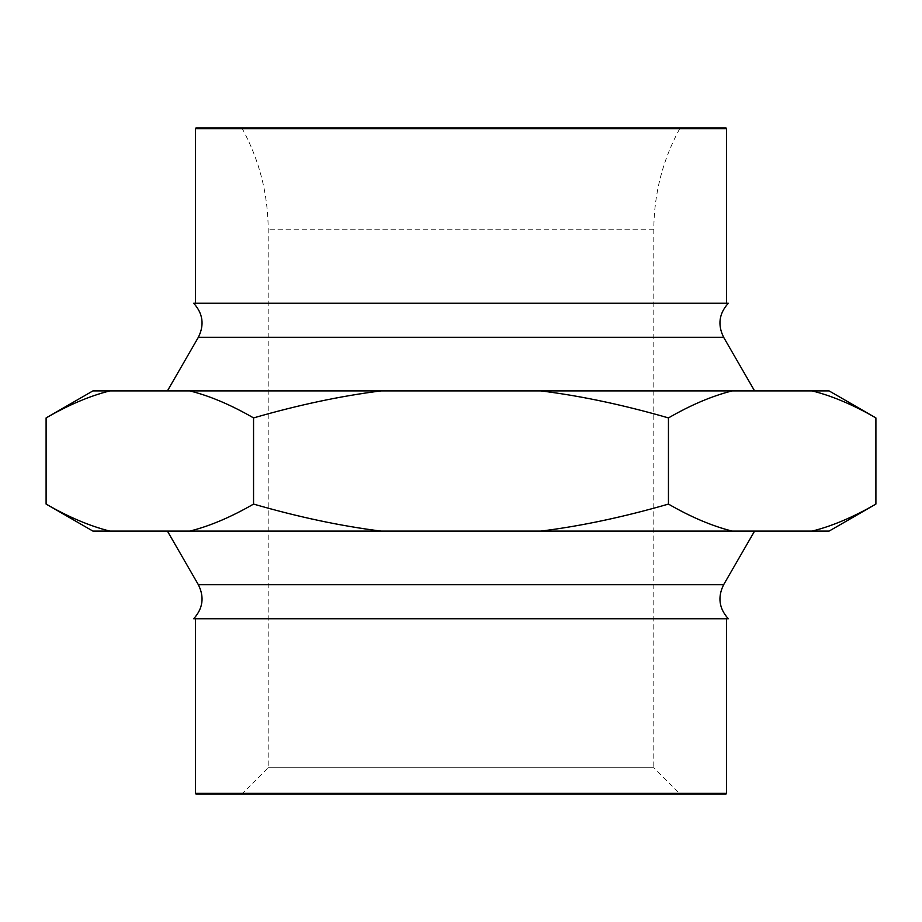 <?xml version="1.0" encoding="UTF-8"?>
<svg xmlns="http://www.w3.org/2000/svg" width="922" height="922" viewBox="0 0 922 922"><rect width="100%" height="100%" fill="white"/><g stroke="black" fill="none" stroke-linecap="round" stroke-linejoin="round"><path stroke-width="0.69" stroke-dasharray="4.61 3.46" d="M167.412 531.107L754.588 531.107M728.311 618.743L193.689 618.743M726.467 618.743L195.533 618.743L726.467 618.743M726.467 793.346L195.533 793.346M195.925 794.026L726.075 794.026M680.09 794.026L241.91 794.026L680.09 794.026L653.802 767.726L268.198 767.726L653.802 767.726L653.802 229.809C653.952 193.632 662.711 159.69 680.09 127.974L241.91 127.974L680.09 127.974M726.075 127.974L195.925 127.974M195.533 128.654L726.467 128.654M726.467 303.257L195.533 303.257L726.467 303.257M193.689 303.257L728.311 303.257M167.412 390.893L754.588 390.893M92.926 390.893L829.074 390.893M92.926 531.107L109.902 531.107C89.907 526.116 68.643 517.104 46.1 504.08M189.748 390.893C209.743 395.884 231.007 404.896 253.55 417.92L253.55 504.08C231.007 517.104 209.743 526.116 189.748 531.107L109.902 531.107M189.748 531.107L381.155 531.107C341.175 526.116 298.636 517.104 253.55 504.08M540.845 390.893C580.825 395.884 623.364 404.896 668.45 417.92L668.45 504.08C623.364 517.104 580.825 526.116 540.845 531.107L381.155 531.107M540.845 531.107L732.252 531.107C712.257 526.116 690.993 517.104 668.45 504.08M875.9 504.08C853.357 517.104 832.093 526.116 812.098 531.107L732.252 531.107M812.098 531.107L829.074 531.107M46.1 417.92C68.643 404.896 89.907 395.884 109.902 390.893M253.55 417.92C298.636 404.896 341.175 395.884 381.155 390.893M668.45 417.92C690.993 404.896 712.257 395.884 732.252 390.893M812.098 390.893C832.093 395.884 853.357 404.896 875.9 417.92M198.357 584.698L723.643 584.698M653.802 229.809L268.198 229.809L653.802 229.809M198.357 337.302L723.643 337.302M241.91 127.974C259.289 159.69 268.048 193.632 268.198 229.809L268.198 767.726L241.91 794.026"/><path stroke-width="1.38" d="M723.643 584.698L754.588 531.107L167.412 531.107L198.357 584.698L723.643 584.698C717.477 597.099 719.022 608.451 728.311 618.743L193.689 618.743C202.978 608.451 204.523 597.099 198.357 584.698M726.467 618.743L726.467 793.346L195.533 793.346L195.925 794.026L726.075 794.026L726.467 793.346M195.925 127.974L726.075 127.974L726.467 128.654L195.533 128.654L195.925 127.974M726.467 303.257L726.467 128.654M723.643 337.302C717.477 324.901 719.022 313.549 728.311 303.257L193.689 303.257C202.978 313.549 204.523 324.901 198.357 337.302L167.412 390.893L754.588 390.893L723.643 337.302L198.357 337.302M381.155 390.893L92.926 390.893L46.1 417.92L46.1 504.08C68.643 517.104 89.907 526.116 109.902 531.107L189.748 531.107C209.743 526.116 231.007 517.104 253.55 504.08C298.636 517.104 341.175 526.116 381.155 531.107L540.845 531.107C580.825 526.116 623.364 517.104 668.45 504.08C690.993 517.104 712.257 526.116 732.252 531.107L812.098 531.107C832.093 526.116 853.357 517.104 875.9 504.08L875.9 417.92C853.357 404.896 832.093 395.884 812.098 390.893L381.155 390.893C341.175 395.884 298.636 404.896 253.55 417.92C231.007 404.896 209.743 395.884 189.748 390.893M875.9 417.92L829.074 390.893L812.098 390.893M253.55 417.92L253.55 504.08M109.902 390.893C89.907 395.884 68.643 404.896 46.1 417.92M109.902 531.107L92.926 531.107L46.1 504.08M875.9 504.08L829.074 531.107L812.098 531.107M732.252 531.107L540.845 531.107M381.155 531.107L189.748 531.107M732.252 390.893C712.257 395.884 690.993 404.896 668.45 417.92L668.45 504.08M668.45 417.92C623.364 404.896 580.825 395.884 540.845 390.893M195.533 618.743L195.533 793.346M195.533 303.257L195.533 128.654"/></g></svg>
